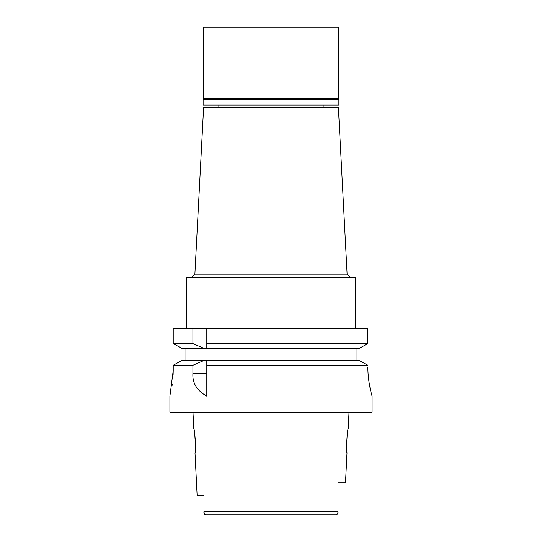 <?xml version="1.0" encoding="UTF-8"?>
<svg xmlns="http://www.w3.org/2000/svg" width="542" height="542" viewBox="0 0 542 542"><rect width="100%" height="100%" fill="white"/><g stroke="black" fill="none" stroke-linecap="round" stroke-linejoin="round"><path stroke-width="0.81" d="M204.761 514.433L205.953 514.9L336.087 514.9L337.761 513.647L337.978 511.709L337.978 482.807L337.978 511.709L337.978 482.807L345.505 482.807L346.988 453.126L346.684 449.582M204.022 495.645L197.139 495.645L204.022 495.645L204.022 510.232M328.987 514.9L336.087 514.9C337.666 514.344 338.296 513.281 337.978 511.709M204.043 512.292L204.754 514.426M205.953 514.9C204.259 514.175 203.616 512.956 204.022 511.242L337.978 511.242L337.978 482.807M197.139 495.645L195.012 453.126C196.102 453.796 194.795 428.37 193.812 429.054L192.966 412.205M194.463 432.591L194.727 434.366M194.984 436.405L195.364 441.1M195.364 441.12L195.316 449.582M349.034 412.205L348.188 429.054C347.219 428.309 345.891 453.776 346.988 453.126M346.548 445.795L346.636 441.12M173.108 375.233L173.223 370.484L169.91 396.161L169.91 412.205L372.09 412.205L372.09 396.161M173.223 370.484L173.223 365.281L192.898 365.281L192.898 373.336C192.254 383.011 196.895 390.619 206.814 396.161L206.814 365.281L367.876 365.281L365.084 363.736M172.017 385.911L172.288 384.054M361.826 361.941L359.129 360.457L206.814 360.457L206.814 365.281M206.814 360.457L181.888 360.457L173.223 365.281M192.898 365.281L204.063 360.457M179.178 361.961L176.014 363.723M185.953 360.457L185.953 348.425L181.888 348.425L204.063 348.425L185.953 348.425M173.223 343.601L192.898 343.601L204.063 348.425L206.814 348.425L206.814 343.601L367.876 343.601L367.876 328.764L173.223 328.764L173.223 343.601L181.888 348.425M206.814 343.601L206.814 328.764M367.876 328.764L367.876 343.601L359.129 348.425L206.814 348.425M356.047 348.425L356.047 360.457M367.876 367.28C367.727 382.381 372.279 396.791 372.09 396.161C372.279 396.791 367.727 382.367 367.876 367.28L367.876 367.354M368.025 372.591L368.045 372.977M368.106 373.98L368.167 374.786M368.668 379.705L369.143 382.991M369.908 387.212L370.382 389.461M370.681 390.741L370.789 391.209M359.129 360.457L367.876 365.281M192.898 328.764L192.898 343.601M355.403 328.764L355.403 277.416L186.597 277.416L186.597 328.764M347.124 274.211L338.391 107.648L203.609 107.648L194.876 274.211L347.124 274.211L350.328 277.416M338.872 99.145L203.128 99.145L203.609 98.664L338.391 98.664L338.872 99.145L338.872 105.087L203.128 105.087L203.128 99.145M338.391 98.664L338.391 27.1L203.609 27.1L203.609 98.664M192.898 373.336L206.814 373.336M194.876 274.211L191.672 277.416M218.853 105.087L218.853 107.648M323.147 105.087L323.147 107.648"/></g></svg>
